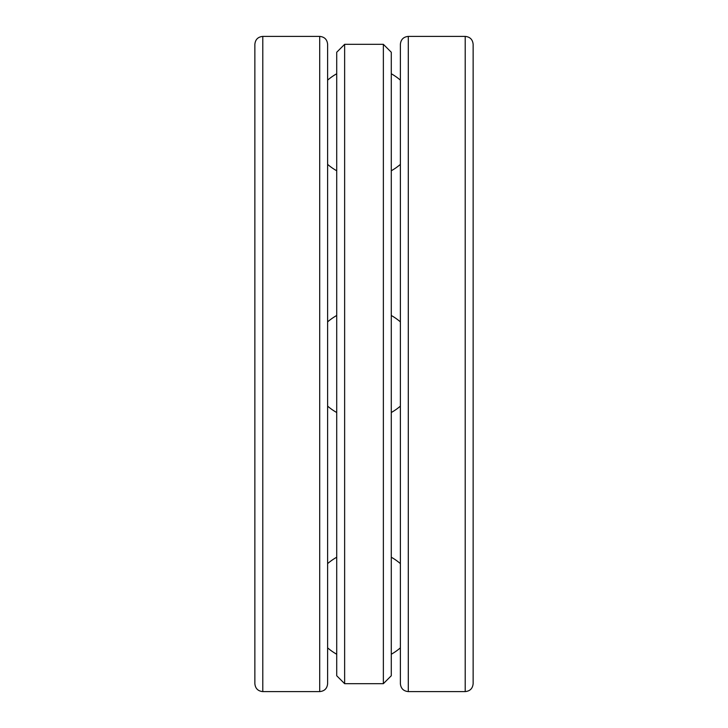 <?xml version="1.0" encoding="UTF-8"?>
<svg xmlns="http://www.w3.org/2000/svg" width="728" height="728" viewBox="0 0 728 728"><rect width="100%" height="100%" fill="white"/><g stroke="black" fill="none" stroke-linecap="round" stroke-linejoin="round"><path stroke-width="1.09" d="M262.79 691.6L319.701 691.6C324.515 691.127 327.154 688.488 327.618 683.674L327.618 44.326C327.154 39.512 324.506 36.873 319.701 36.4L262.79 36.4C257.976 36.873 255.337 39.512 254.864 44.326L254.864 683.674C255.337 688.488 257.976 691.127 262.79 691.6L262.79 36.4M473.136 527.8L473.136 200.2M408.299 691.6L465.21 691.6C470.024 691.127 472.663 688.488 473.136 683.674L473.136 44.326C472.663 39.512 470.024 36.873 465.21 36.4L408.299 36.4C403.485 36.873 400.846 39.512 400.382 44.326L400.382 683.674C400.846 688.488 403.485 691.127 408.299 691.6L408.299 36.4M336.718 315.488A55.656 55.656 0 0 0 327.618 321.876M327.618 406.124A55.656 55.656 0 0 0 336.718 412.512M344.635 683.674L344.635 44.326L336.718 52.243L336.718 675.757L344.635 683.674L383.365 683.674L383.365 44.326L344.635 44.326M383.365 683.674L391.282 675.757L391.282 52.243L383.365 44.326M319.701 691.6L319.701 36.4M465.21 691.6L465.21 36.4M391.282 412.512A55.656 55.656 0 0 0 400.382 406.124M400.382 321.876A55.656 55.656 0 0 0 391.282 315.488M327.618 164.382A55.656 55.656 0 0 0 336.718 170.771M391.282 170.771A55.656 55.656 0 0 0 400.382 164.382M400.382 80.144A55.656 55.656 0 0 0 391.282 73.755M336.718 73.755A55.656 55.656 0 0 0 327.618 80.144M327.618 647.856A55.656 55.656 0 0 0 336.718 654.245M391.282 654.245A55.656 55.656 0 0 0 400.382 647.856M400.382 563.618A55.656 55.656 0 0 0 391.282 557.229M336.718 557.229A55.656 55.656 0 0 0 327.618 563.618"/></g></svg>
